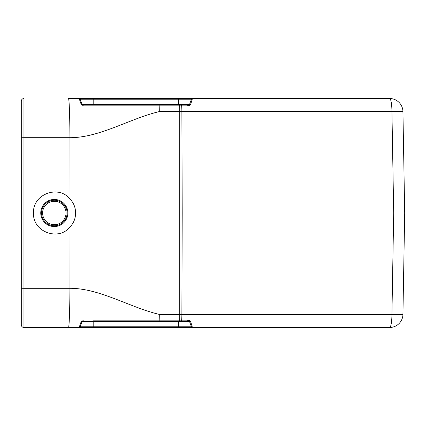 <?xml version="1.0" encoding="UTF-8"?>
<svg xmlns="http://www.w3.org/2000/svg" width="426" height="426" viewBox="0 0 426 426"><rect width="100%" height="100%" fill="white"/><g stroke="black" fill="none" stroke-linecap="round" stroke-linejoin="round"><path stroke-width="0.64" d="M21.3 288.253L23.962 288.301L23.962 327.488L68.565 327.488L23.962 327.488A2.662 2.662 0 0 1 21.3 324.825L21.3 213L23.962 213L23.962 288.301L69.965 288.301L70.013 226.967C73.73 223.048 75.583 218.394 75.567 213L393.699 213L391.931 111.591L402.932 111.591L404.7 213L402.932 314.409A13.312 13.312 0 0 1 389.62 327.488L79.129 327.488L93.188 327.488L93.188 326.785L191.444 326.785L189.533 321.534A1.065 0.623 -20 0 0 190.683 321.774L189.426 320.395M159.297 111.591A13.312 1.161 -90 0 0 159.143 105.169L83.89 105.169L188.532 105.163L189.533 104.466L191.444 99.215L80.131 99.215L82.042 104.466A1.065 1.065 0 0 0 82.484 105.009A1.065 1.065 0 0 1 82.042 104.466A1.065 0.9 160 0 0 81.025 103.917L79.129 98.512L389.62 98.512A13.312 13.312 0 0 1 402.932 111.591A13.312 13.312 0 0 0 389.62 98.512A13.312 2.311 -90 0 1 391.931 111.591L159.297 111.591C129.52 118.678 99.759 137.715 69.965 137.699L23.962 137.699L23.962 213L33.547 213C32.339 231.622 58.474 241.633 70.013 226.967M93.188 105.169L93.188 104.466L82.042 104.466A1.065 1.065 0 0 0 82.484 105.009A1.065 1.065 0 0 1 82.042 104.466L83.043 105.169L83.89 105.169L81.909 105.036L81.025 103.917M189.341 320.363L187.286 320.826L188.532 320.837L189.533 321.534L93.188 321.534L93.188 326.785L80.131 326.785A1.065 1.065 0 0 1 79.129 327.488L81.025 322.083A1.065 0.9 20 0 0 82.042 321.534L80.131 326.785A1.065 1.065 0 0 1 79.129 327.488L68.565 327.488C69.278 325.214 69.742 312.151 69.965 288.301C99.759 288.285 129.52 307.322 159.297 314.409L179.74 314.409L179.74 111.591A13.312 1.161 -90 0 0 179.58 105.169M75.567 213C75.583 207.606 73.73 202.952 70.013 199.033L69.965 137.699C69.742 113.849 69.278 100.786 68.565 98.512L79.129 98.512A1.065 1.065 0 0 1 80.131 99.215A1.065 1.065 0 0 0 79.129 98.512M70.013 199.033C58.474 184.367 32.339 194.378 33.547 213M21.3 213L21.3 101.175A2.662 2.662 0 0 1 23.962 98.512L23.962 137.699L21.3 137.747M191.444 99.215A1.065 1.065 0 0 1 192.445 98.512L190.683 104.226L192.424 98.651M82.681 105.334L83.89 105.169M69.614 114.221L68.975 101.537M68.975 324.463L69.614 311.779M181.577 320.831L179.58 320.831A13.312 1.161 90 0 0 179.74 314.409L181.886 314.409A13.312 2.311 90 0 1 181.577 320.831L187.286 320.831C188.894 319.931 190.028 320.245 190.683 321.774L192.445 327.488A1.065 1.065 0 0 1 191.444 326.785M81.025 322.083L81.909 320.97L83.89 320.831L83.043 320.831L82.042 321.534A1.065 1.065 0 0 1 82.484 320.991L82.484 320.991A1.065 1.065 0 0 0 82.042 321.534L93.188 321.534L93.188 320.831L179.58 320.831L93.188 320.831M159.143 320.831A13.312 1.161 -90 0 0 159.297 314.409M181.577 105.169A13.312 2.311 -90 0 1 181.886 111.591L182.195 213L181.886 314.409L402.932 314.409A13.312 13.312 0 0 1 389.62 327.488A13.312 2.311 90 0 0 391.931 314.409L393.699 213L404.7 213M93.188 98.512L93.188 104.466L189.533 104.466A1.065 0.623 -160 0 1 190.683 104.226C190.033 105.754 188.904 106.069 187.286 105.169M188.846 320.879L188.521 320.837M188.846 105.121L188.521 105.163M66.03 213A11.715 11.715 0 0 1 48.457 223.144A11.715 11.715 0 0 1 48.457 202.856A11.715 11.715 0 0 1 66.03 213M67.095 213A12.78 12.78 0 0 1 47.925 224.065A12.78 12.78 0 0 1 47.925 201.935A12.78 12.78 0 0 1 67.095 213M130.132 320.831L116.857 320.831L130.132 320.831M97.799 320.831L95.312 320.831L97.799 320.831M116.825 320.831L115.276 320.831M108.87 320.831L100.089 320.831M112.453 320.831L118.284 320.831M101.042 320.831L103.816 320.831M123.636 320.831C127.22 320.831 127.22 320.831 123.636 320.831M121.761 320.831L127.06 320.831L121.761 320.831M101.319 320.831L95.951 320.831L101.319 320.831M95.461 320.831L103.023 320.831L95.461 320.831M128.221 320.831L122.763 320.831L128.221 320.831M122.752 320.831L120.073 320.831M101.01 320.831L96.675 320.831M122.384 320.831L116.857 320.831L122.384 320.831M125.074 320.831L116.857 320.831L125.074 320.831M127.699 320.831L132.832 320.831L127.699 320.831M64.773 327.488L67.233 327.488M133.104 320.831L116.586 320.831L133.104 320.831M96.473 320.831L92.895 320.831M128.854 320.831L116.857 320.831L128.854 320.831M63.229 327.488L68.325 327.488L63.229 327.488M61.413 327.488L54.592 327.488M116.857 320.831L119.701 320.831M64.007 327.488L70.807 327.488M67.084 327.488L63.549 327.488M68.613 327.488L65.434 327.488L68.613 327.488M71.962 327.488L53.782 327.488M178.387 320.831L178.387 327.488M178.387 105.169L178.387 98.512M67.872 213A13.557 13.557 0 0 1 47.536 224.742A13.557 13.557 0 0 1 47.536 201.258A13.557 13.557 0 0 1 67.872 213M21.3 324.825A2.662 2.662 0 0 0 23.962 327.488M23.962 98.512A2.662 2.662 0 0 0 21.3 101.175M189.128 321.012L189.533 321.534M189.533 104.466L189.149 104.966"/></g></svg>
